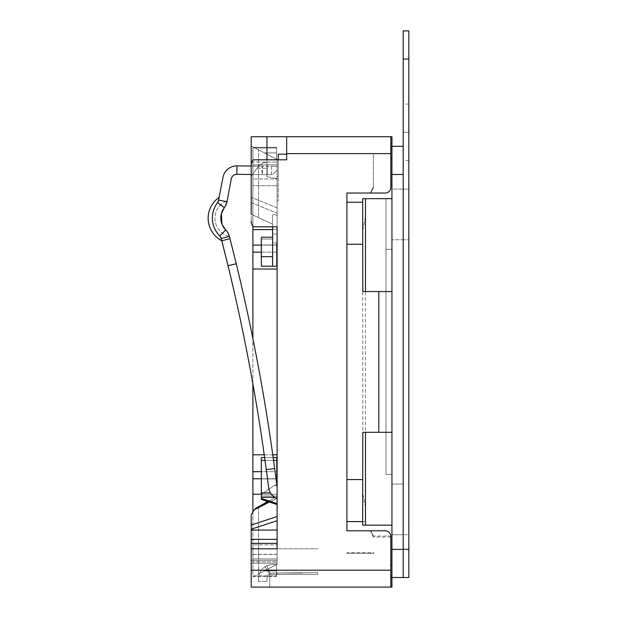 <?xml version="1.0" encoding="UTF-8"?>
<svg xmlns="http://www.w3.org/2000/svg" width="618" height="618" viewBox="0 0 618 618"><rect width="100%" height="100%" fill="white"/><g stroke="black" fill="none" stroke-linecap="round" stroke-linejoin="round"><path stroke-width="0.46" stroke-dasharray="3.09 2.32" d="M391.943 577.529L391.943 549.379L391.943 577.529L403.206 577.529L403.206 30.9L408.83 30.9L408.83 577.529L403.206 577.529L403.206 146.304L403.206 174.454L391.943 174.454L391.943 146.304L403.206 146.304M403.206 239.753L403.206 484.079L403.206 189.093L391.943 189.093L391.943 239.753L391.943 189.093L403.206 189.093L403.206 534.748L403.206 484.079L403.206 534.748L391.943 534.748L391.943 239.753L391.943 534.748L403.206 534.748L403.206 239.753L391.943 239.753L408.83 239.753L408.83 189.093L408.83 484.079L408.83 239.753L403.206 239.753M362.673 521.6L365.485 521.6L365.485 507.131L365.485 525.176L391.943 525.184L365.485 525.184L365.485 521.6L365.485 525.184L391.943 525.176L391.943 474.508L385.98 474.508L385.98 198.664L385.98 474.508L391.943 474.508L391.943 198.656L362.673 198.664L391.943 198.664L365.485 198.656L365.485 202.24L365.485 198.656L391.943 198.656L391.943 549.379L391.943 146.304M408.83 534.748L408.83 484.079L408.83 534.748L403.206 534.748L408.83 534.748M408.83 132.229L403.206 132.229L408.83 132.229M408.83 189.093L403.206 189.093L408.83 189.093M277.103 516.501L277.103 269.031L277.103 564.582L277.103 496.501L277.103 516.501L251.209 525.037L251.209 543.346L277.103 543.346L277.103 520.688L277.103 563.176L277.103 226.806L253.357 226.806A8.443 8.443 0 0 1 251.209 221.182A8.443 8.443 0 0 0 253.357 226.806L277.103 226.806L277.103 176.702L277.103 266.219L276.54 266.219L276.54 242.866L272.6 242.866L272.6 266.219L277.103 266.219L277.103 159.251L277.103 269.031L277.103 159.251L277.103 266.219L261.337 266.219L261.337 237.212L261.337 266.219L261.337 237.212L272.6 237.212L272.6 266.219L261.337 266.219L276.54 266.219L276.54 242.866L272.6 242.866L272.6 214.716L272.6 266.219M277.103 498.711L277.103 486.829L277.103 498.711A14.075 14.075 0 0 1 268.683 487.633L266.281 469.672A1970.346 1970.346 0 0 0 228.042 265.732L236.246 263.739A1978.79 1978.79 0 0 1 274.655 468.552A1978.79 1978.79 0 0 0 236.246 263.739L229.409 236.385L236.246 263.739A1978.79 1978.79 0 0 1 274.655 468.552L266.281 469.672L274.655 468.552L266.281 469.672L268.683 487.633A14.075 14.075 0 0 0 277.103 498.711A14.075 14.075 0 0 1 268.683 487.633L266.281 469.672A1970.346 1970.346 0 0 0 228.042 265.732L236.246 263.739L228.042 265.732L221.808 240.765A25.33 25.33 0 0 1 219.243 197.32L218.718 200.116A5.632 5.632 0 0 1 217.636 202.519C210.02 214.176 210.723 225.3 219.761 235.898A5.632 5.632 0 0 1 221.229 238.478L229.409 236.385A14.075 14.075 0 0 0 225.732 229.935C228.312 233.303 229.533 235.458 229.409 236.385A18.579 18.579 0 0 1 227.185 200.796L224.326 207.679A16.887 16.887 0 0 0 225.732 229.935A14.075 14.075 0 0 1 229.409 236.385A18.579 18.579 0 0 1 227.185 200.796L227.015 201.669A14.075 14.075 0 0 1 224.326 207.679L221.352 213.728L222.024 224.311L225.732 229.935A16.887 16.887 0 0 1 224.326 207.679A14.075 14.075 0 0 0 227.015 201.669L231.279 178.919A5.632 5.632 0 0 1 236.872 174.322L262.387 174.6L262.48 166.157L277.111 166.312L277.073 170.251L277.111 166.312L262.047 166.149L261.955 174.593L272.523 174.709L271.395 174.693L271.487 166.25L277.111 166.312L277.073 170.251L272.523 174.709L277.073 170.251L277.111 166.312L267.27 166.203L262.047 166.149L261.955 174.593L272.523 174.709L271.395 174.693L271.487 166.25L266.984 166.203L266.891 174.647L262.387 174.6L262.48 166.157L266.984 166.203L266.891 174.647L266.984 166.203L266.968 174.647L271.395 174.693L236.872 174.322L261.955 174.593L251.209 174.477L251.209 166.033L262.047 166.149L236.964 165.879L262.48 166.157L236.964 165.879A14.075 14.075 0 0 0 222.982 177.358A14.075 14.075 0 0 1 236.964 165.879A14.075 14.075 0 0 0 222.982 177.358L218.718 200.116A5.632 5.632 0 0 1 217.636 202.519A25.33 25.33 0 0 0 219.761 235.898L221.229 238.478L229.409 236.385A18.579 18.579 0 0 1 227.185 200.796L231.279 178.919A5.632 5.632 0 0 1 236.872 174.322A5.632 5.632 0 0 0 231.279 178.919L227.015 201.669L224.326 207.679L227.015 201.669A14.075 14.075 0 0 1 224.326 207.679A16.887 16.887 0 0 0 225.732 229.935L222.024 224.311L221.352 213.728M277.103 503.608L277.103 484.288L277.103 503.817L277.103 494.238L277.103 503.608L261.337 498.417L261.337 457.621L261.337 478.911L261.337 457.621L277.103 457.621L277.103 497.335L277.103 457.621L277.103 461.113L277.103 457.621L261.337 457.621L277.103 457.621M261.337 498.618L277.103 503.817L261.337 498.618L261.337 494.346L273.998 485.678L277.103 485.756L273.998 485.678L277.103 484.288L273.998 485.678L261.337 494.346L261.337 478.911L276.54 478.911L276.54 480.966L276.54 461.113L276.54 480.966L277.103 480.966L277.103 461.113L277.103 484.288L277.103 480.966L276.54 480.966L276.54 457.621L276.54 478.911L261.337 478.911L261.337 498.417M277.103 554.338L277.103 560.356L277.103 554.338L251.209 554.338L251.209 587.1L251.209 548.823L317.637 548.823L251.209 548.823L277.103 548.823L251.209 548.823L251.209 563.176L251.209 548.823L251.209 554.338L277.103 554.338M391.943 174.454L391.943 198.656L385.98 198.664L391.943 198.664L391.943 136.732L390.823 136.732L390.823 187.401A5.632 5.632 0 0 1 385.192 193.032A5.632 5.632 0 0 0 390.823 187.401L390.823 153.627L373.365 153.627L373.365 187.764L373.365 186.806L370.329 193.017L346.907 193.017L370.329 193.017L373.365 186.806L370.823 193.032A199.266 199.266 0 0 1 373.365 187.764L373.365 153.627L390.823 153.627L390.823 158.695L390.823 147.432L390.823 187.401A5.632 5.632 0 0 1 385.192 193.032L346.907 193.017L346.907 521.6L365.485 521.6L365.485 507.131L362.673 492.901L365.485 507.131L365.485 525.176L391.943 525.176L385.98 525.176L391.943 525.176L391.943 198.664L391.943 576.401L390.823 576.401L391.943 576.401L391.943 587.1L390.823 587.1L390.823 537.027L373.365 537.027L373.365 536.069A199.266 199.266 0 0 1 370.823 530.808L385.192 530.808A5.632 5.632 0 0 1 390.823 536.432L390.823 587.1L251.209 587.1L269.78 587.1L251.209 587.1L269.78 587.1L269.78 574.431L277.103 574.431L277.103 573.025L277.103 574.431L269.78 574.431L317.637 574.431L317.637 572.639L277.103 573.025L277.103 574.431L317.637 574.431L317.637 572.639L277.103 573.025L277.103 574.431L317.637 574.431L317.637 572.639L317.637 574.431L269.78 574.431L269.78 587.1L251.209 587.1L251.209 563.176L277.103 563.176L251.209 563.176L251.209 560.356L277.103 560.356L277.103 563.176L251.209 563.176L277.103 563.176L251.209 563.176L277.103 563.176L277.103 560.356L251.209 560.356L251.209 543.346M252.893 512.021L252.893 575.845L276.54 575.845L276.54 564.582L276.54 575.845L276.54 564.582L277.103 564.582L272.6 564.582A14.075 14.075 0 0 0 266.752 565.856L270.259 573.535L269.556 573.921L264.991 566.814L269.556 573.921L270.259 573.535L269.556 573.921A5.632 5.632 0 0 0 266.968 578.657L266.968 581.468L266.968 578.657A5.632 5.632 0 0 1 269.556 573.921L264.991 566.814A14.075 14.075 0 0 0 258.525 578.657A14.075 14.075 0 0 1 264.991 566.814L266.752 565.856L270.259 573.535L266.752 565.856L264.991 566.814L266.752 565.856A14.075 14.075 0 0 1 272.6 564.582L277.103 564.582L272.6 564.582A14.075 14.075 0 0 0 266.752 565.856L264.991 566.814A14.075 14.075 0 0 0 258.525 578.657L258.525 581.468L266.968 581.468L258.525 581.468L266.968 581.468L258.525 581.468L258.525 578.657A14.075 14.075 0 0 1 264.991 566.814L269.556 573.921L270.259 573.535A5.632 5.632 0 0 1 272.6 573.025A5.632 5.632 0 0 0 270.259 573.535L266.752 565.856A14.075 14.075 0 0 1 272.6 564.582L277.103 564.582L277.103 561.77L277.103 564.582L276.54 564.582L277.103 564.582L276.54 564.582L277.103 564.582L276.54 564.582L276.54 575.845L252.893 575.845L252.893 561.77L252.893 575.845L276.54 575.845L252.893 575.845L252.893 494.215L277.103 494.215L261.337 494.215M277.103 544.875L277.103 561.77L277.103 544.875L252.893 544.875L277.103 544.875M272.6 229.626L252.893 229.626L252.893 147.996L276.54 147.996L276.54 159.251L276.54 147.996L276.54 159.251L277.103 159.251L276.54 159.251L277.103 159.251L277.103 162.071L277.103 159.251L276.54 159.251L277.103 159.251L276.54 159.251L276.54 147.996L252.893 147.996L252.893 162.071L252.893 147.996L276.54 147.996L252.893 147.996L252.893 226.242M277.103 178.957L277.103 162.071L277.103 178.957L252.893 178.957L277.103 178.957M277.103 548.823L251.209 548.823M302.434 573.025L272.6 573.025A5.632 5.632 0 0 0 270.259 573.535A5.632 5.632 0 0 1 272.6 573.025L302.434 573.025M277.103 269.031L252.893 269.031L277.103 269.031L252.893 269.031L252.893 454.802L277.103 454.802M272.77 454.802L264.241 454.802M261.337 478.734L277.103 478.734L252.893 478.734L252.893 471.696L277.103 471.696L261.337 471.696M261.337 252.144L277.103 252.144L252.893 252.144L252.893 245.099L277.103 245.099L261.337 245.099M252.893 561.77L252.893 544.875L252.893 561.77L277.103 561.77L252.893 561.77M252.893 383.832L252.893 338.656M252.893 162.071L252.893 178.957L252.893 162.071L277.103 162.071L252.893 162.071M252.893 229.626L252.893 245.099M252.893 252.144L252.893 269.031M252.893 454.802L252.893 471.696M252.893 478.734L252.893 494.215M254.114 509.997L255.736 508.336L277.103 496.501L256.733 508.027L258.525 507.919L277.103 498.34L258.525 507.919L258.525 574.022L264.45 570.916L276.54 570.916L276.54 564.582L276.54 576.548L276.54 564.582L276.54 570.916L264.45 570.916L276.54 564.582L251.209 577.853L251.209 514.825L254.114 509.997L268.637 501.793M390.823 136.732L286.675 136.732L286.675 159.815L286.675 136.732L286.675 159.815L253.357 159.815A8.443 8.443 0 0 0 251.209 165.446L251.209 221.182L251.209 165.446A8.443 8.443 0 0 1 253.357 159.815A8.443 8.443 0 0 0 251.209 165.446L251.209 214.207L251.209 145.987L264.45 152.924L276.54 152.924L264.45 152.924L276.54 152.924L264.45 152.924L253.704 147.293L264.45 152.924L253.704 147.293L276.54 147.293L276.54 152.924L276.54 147.293L253.704 147.293L276.54 159.251L276.54 147.293L276.54 159.251L276.54 152.924L276.54 159.251L258.525 149.819L258.525 217.621L272.6 224.187L272.6 214.716L272.6 226.806M362.673 230.939L365.485 216.709L365.485 202.24L365.485 216.709L362.673 230.939L362.805 479.576L346.907 479.576L346.907 530.816L385.192 530.808L346.907 530.808L346.907 193.032L385.192 193.032M373.365 537.027L370.329 530.816L373.365 537.027L373.365 536.069L373.365 537.027M346.907 479.576L346.907 202.24L362.673 202.24M390.823 147.432L391.943 147.432M390.823 576.401L391.943 576.401M390.823 537.027L390.823 536.069L373.365 536.069L370.823 530.808L373.365 536.069M390.823 536.069L390.808 536.069A5.632 5.632 0 0 0 385.192 530.808A5.632 5.632 0 0 1 390.823 536.432A5.632 5.632 0 0 0 390.808 536.069L390.823 570.213L251.209 570.213M362.673 493.21L362.673 525.176L365.485 525.176L362.673 525.176L365.485 525.176L365.485 198.664L365.485 216.709L365.485 198.664L362.673 198.664L362.673 230.614M346.907 530.808L370.823 530.808M373.365 187.764L370.823 193.032L346.907 193.032M362.805 479.576L362.673 492.901M277.103 200.966L278.231 200.966L278.231 176.702L278.231 200.966L277.103 200.966M278.231 176.702L277.103 176.702L278.231 176.702L277.103 176.702L278.231 176.702L278.231 154.191L278.231 176.702M218.355 201.314L217.636 202.519L224.326 207.679L227.015 201.669L218.718 200.116L217.636 202.519A5.632 5.632 0 0 0 218.718 200.116L219.243 197.32A25.33 25.33 0 0 0 221.808 240.765L221.229 238.478A5.632 5.632 0 0 0 219.761 235.898A25.33 25.33 0 0 1 217.636 202.519A25.33 25.33 0 0 0 219.761 235.898C210.723 225.307 210.02 214.176 217.636 202.519C210.02 214.176 210.723 225.3 219.761 235.898L221.229 238.478L220.356 236.609M277.103 486.829A5.632 5.632 0 0 1 277.049 486.513L274.655 468.552L277.049 486.513A5.632 5.632 0 0 0 277.103 486.829A5.632 5.632 0 0 1 277.049 486.513L274.655 468.552M217.636 202.519L224.326 207.679L217.636 202.519C210.02 214.176 210.723 225.307 219.761 235.898L225.732 229.935A14.075 14.075 0 0 1 229.409 236.385L221.229 238.478L221.808 240.742L221.229 238.478A5.632 5.632 0 0 0 219.761 235.898L225.732 229.935L228.884 234.763L225.732 229.935C228.312 233.303 229.533 235.458 229.409 236.385A18.579 18.579 0 0 1 227.185 200.796L227.015 201.669L218.718 200.116L227.015 201.669M266.968 159.815L266.968 162.634L264.156 162.634L259.653 164.882L251.209 176.145L259.653 164.882L252.893 173.89L252.893 185.709L277.103 185.709L252.893 185.709L277.103 185.709L252.893 185.709L252.893 173.89L251.209 176.145L259.653 164.882L264.156 162.634L266.968 162.634L266.968 167.347L266.968 162.634L264.156 162.634L266.968 162.634L266.968 176.702L266.968 167.347L266.968 176.702L277.103 178.679L266.968 176.702L277.103 178.679L266.968 176.702L266.968 136.732L251.209 136.732L251.209 214.207L251.209 145.987L258.525 149.819L258.525 217.621L251.209 214.207L272.6 224.187L272.6 229.324L277.103 229.324L272.6 229.324L272.6 237.212M286.675 136.732L266.968 136.732M286.675 154.191L278.231 154.191L286.675 154.191L278.231 154.191L278.231 200.966L278.231 159.815L253.357 159.815L278.231 159.815M277.103 573.025L272.6 573.025L277.103 573.025M269.556 573.921A5.632 5.632 0 0 0 266.968 578.657A5.632 5.632 0 0 1 269.556 573.921M258.525 581.468L258.525 578.657L258.525 581.468M266.968 581.468L266.968 578.657L266.968 581.468M266.281 469.672A1970.346 1970.346 0 0 0 228.042 265.732L221.808 240.742L229.989 238.641L229.409 236.385M229.989 238.641L221.808 240.742A25.33 25.33 0 0 1 219.243 197.32A25.33 25.33 0 0 0 221.808 240.765A25.33 25.33 0 0 1 219.243 197.32A25.33 25.33 0 0 0 221.808 240.765L229.989 238.641L236.246 263.739M272.523 174.709L277.073 170.251L272.523 174.709M362.805 291.549L378.803 291.549L378.803 432.291L362.805 432.291M391.943 291.549L378.803 291.549M391.943 432.291L378.803 432.291M267.795 501.515L255.736 508.336L258.525 507.919L258.525 574.022L251.209 577.853L251.209 525.037M251.209 530.066L277.103 530.066M251.209 176.145L251.209 214.207L272.6 224.187L251.209 214.207M390.823 587.1L390.823 570.213M276.54 576.548L253.704 576.548L276.54 576.548M277.103 215.543C274.315 214.4 272.816 214.122 272.6 214.716C272.816 214.122 274.315 214.4 277.103 215.543M276.54 262.72L276.54 242.866L276.54 244.921L261.337 244.921L276.54 244.921L276.54 266.219L276.54 262.72L277.103 262.72L276.54 262.72M277.103 226.806L253.357 226.806A8.443 8.443 0 0 1 251.209 221.182M276.54 147.293L253.704 147.293L276.54 147.293M259.653 164.882L264.156 162.634L259.653 164.882M269.78 587.1L269.78 574.431L269.78 587.1M277.103 563.176L251.209 563.176L277.103 563.176M261.337 494.238L277.103 494.238L261.337 494.238L261.337 497.335L261.337 496.015L277.103 496.015L261.337 496.015L261.337 494.238M273.164 457.621L264.635 457.621M373.929 553.226L346.907 553.226L373.929 553.226L373.929 552.809L373.929 553.226M346.907 552.809L346.907 553.226L346.907 552.809L373.929 552.809M408.83 549.379L391.943 549.379M403.206 484.079L391.943 484.079L403.206 484.079M408.83 160.379L403.206 160.379M408.83 104.087L403.206 104.087M408.83 59.05L403.206 59.05M272.6 239.058L261.337 239.058L272.6 239.058M252.893 558.95L277.103 558.95L252.893 558.95M252.893 164.882L277.103 164.882L252.893 164.882M391.943 158.695L390.823 158.695M390.823 565.146L391.943 565.146M362.805 244.257L346.907 244.257M391.943 576.664L390.823 576.664M391.943 147.169L390.823 147.169M236.964 165.879L236.872 174.322M267.185 174.647L267.27 166.203L267.185 174.647M219.761 235.898L225.732 229.935M385.98 249.324L391.943 249.324L385.98 249.324M390.823 153.627L286.675 153.627M257.119 168.258L266.961 168.258L257.119 168.258M277.103 234.06L272.6 234.06L277.103 234.06M251.209 529.224L277.103 520.688M277.103 539.367L251.209 539.367M277.103 207.934L251.209 197.32L277.103 207.934M277.103 554.446L251.209 554.446L277.103 554.446M272.6 256.663L261.337 256.663M251.209 202.611L277.103 213.233L251.209 202.611M276.54 570.916L264.45 570.916L276.54 570.916M251.209 560.356L277.103 560.356L251.209 560.356M277.103 461.113L276.54 461.113L277.103 461.113M270.46 492.832L261.337 492.832M261.337 460.433L277.103 460.433M265.029 460.433L273.55 460.433M274.616 497.335L261.337 497.335M261.337 499.39L277.103 504.589"/><path stroke-width="0.93" d="M365.485 291.549L365.485 198.664L391.943 198.664L391.943 291.549L362.805 291.549L362.673 198.664L391.943 198.656L391.943 174.454L403.206 174.454L403.206 577.529L391.943 577.529L391.943 587.1L251.209 587.1L251.209 548.823L277.103 548.823L277.103 543.346L251.209 543.346L251.209 548.823M391.943 291.549L391.943 577.529M403.206 146.304L391.943 146.304L391.943 147.432L390.823 147.432M408.83 59.05L403.206 59.05L403.206 30.9L408.83 30.9L408.83 577.529L403.206 577.529L403.206 549.379L391.943 549.379M403.206 59.05L403.206 549.379L408.83 549.379M272.6 237.212L261.337 237.212L261.337 266.219L277.103 266.219L277.103 226.806L277.103 548.823M277.103 516.501L251.209 525.037L251.209 543.346M261.337 245.099L252.893 245.099L252.893 252.144L261.337 252.144M252.893 338.656L252.893 269.031L277.103 269.031M277.103 454.802L272.77 454.802M264.241 454.802L252.893 454.802L252.893 383.832M261.337 471.696L252.893 471.696L252.893 478.734L261.337 478.734M261.337 494.215L252.893 494.215L252.893 512.021M252.893 226.242L252.893 229.626L272.6 229.626M252.893 494.215L252.893 478.734M252.893 471.696L252.893 454.802M252.893 269.031L252.893 252.144M252.893 245.099L252.893 229.626M391.943 525.184L362.673 525.176L362.805 432.291L365.485 432.291L365.485 525.176L391.943 525.176M390.823 587.1L390.823 536.432A5.632 5.632 0 0 0 385.192 530.808L346.907 530.808L346.907 521.6L362.673 521.6M346.907 530.808L346.907 193.032L346.907 202.24L362.673 202.24M391.943 174.454L391.943 147.432M390.823 576.401L391.943 576.401M346.907 193.032L385.192 193.032A5.632 5.632 0 0 0 390.823 187.401L390.823 136.732L391.943 136.732L391.943 146.304M229.363 236.207L236.246 263.739A1978.79 1978.79 0 0 1 274.655 468.552L277.049 486.513A5.632 5.632 0 0 0 277.103 486.829M220.356 236.609L219.761 235.898L225.732 229.935L222.024 224.311L221.352 213.728L224.326 207.679L221.352 213.728L222.024 224.311L225.732 229.935A14.075 14.075 0 0 1 229.409 236.385L221.229 238.478L221.005 237.799L228.042 265.732L236.246 263.739M219.761 235.898L221.229 238.478A5.632 5.632 0 0 0 219.761 235.898A25.33 25.33 0 0 1 217.636 202.519L218.718 200.116L217.66 202.488M390.823 136.732L251.209 136.732L251.209 166.033L236.964 165.879A14.075 14.075 0 0 0 222.982 177.358L218.355 201.314M266.968 159.815L266.968 136.732M225.732 229.935A16.887 16.887 0 0 1 224.326 207.679A14.075 14.075 0 0 0 227.015 201.669L231.279 178.919A5.632 5.632 0 0 1 236.872 174.322L251.209 174.477L251.209 176.145M277.103 498.711A14.075 14.075 0 0 1 268.683 487.633L266.281 469.672A1970.346 1970.346 0 0 0 228.042 265.732L221.808 240.742A25.33 25.33 0 0 1 219.243 197.32A25.33 25.33 0 0 0 221.808 240.765L229.989 238.641M221.352 213.728L224.326 207.679L217.636 202.519A5.632 5.632 0 0 0 218.718 200.116L227.015 201.669M286.675 154.191L278.231 154.191L278.231 159.815M378.803 291.549L378.803 432.291M391.943 432.291L365.485 432.291M251.209 214.207L251.209 165.446A8.443 8.443 0 0 1 253.357 159.815L286.675 159.815L286.675 136.732M251.209 525.037L251.209 514.825L254.114 509.997L268.637 501.793M385.192 193.032L370.823 193.032M251.209 530.066L277.103 530.066M251.209 221.182A8.443 8.443 0 0 0 253.357 226.806L277.103 226.806M272.6 226.806L272.6 266.219M254.114 509.997L255.736 508.336L267.795 501.515M261.337 498.618L261.337 457.621L264.635 457.621M277.103 457.621L273.164 457.621M272.6 256.663L261.337 256.663M251.209 529.224L277.103 520.688M391.943 565.146L390.823 565.146M391.943 158.695L390.823 158.695M362.805 244.257L346.907 244.257M362.805 479.576L346.907 479.576M391.943 576.664L390.823 576.664M391.943 147.169L390.823 147.169M266.281 469.672L274.655 468.552M236.872 174.322L236.964 165.879M277.103 539.367L251.209 539.367M390.823 570.213L251.209 570.213M390.823 153.627L286.675 153.627M261.337 460.433L265.029 460.433M273.55 460.433L277.103 460.433M270.46 492.832L261.337 492.832M277.103 503.608L261.337 498.417M274.616 497.335L261.337 497.335M261.337 499.39L277.103 504.589"/></g></svg>

